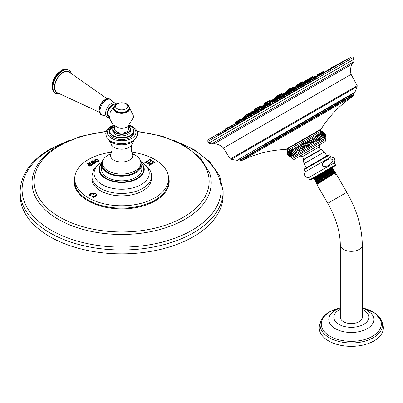 <?xml version="1.0" encoding="UTF-8"?>
<svg xmlns="http://www.w3.org/2000/svg" width="403" height="403" viewBox="0 0 403 403"><rect width="100%" height="100%" fill="white"/><g stroke="black" fill="none" stroke-linecap="round" stroke-linejoin="round"><path stroke-width="0.6" d="M133.751 131.716A12.181 7.032 180 0 1 133.826 132.491A12.181 7.032 180 0 1 126.305 138.985A12.181 7.032 180 0 1 113.031 137.463A12.181 7.032 0 0 1 109.465 132.491A12.181 7.032 0 0 1 109.54 131.716M140.813 163.759A19.218 11.093 180 0 1 140.864 164.535L140.864 162.983A19.218 11.093 180 0 0 135.232 155.14A19.218 11.093 0 0 0 132.26 153.739M111.027 153.739A19.218 11.093 0 0 0 102.427 162.983A19.218 11.093 0 0 0 108.054 170.832A19.218 11.093 180 0 0 129 173.235A19.218 11.093 180 0 0 140.864 162.983M140.864 164.535A19.218 11.093 180 0 1 129 174.781A19.218 11.093 180 0 1 108.054 172.378A19.218 11.093 0 0 1 102.427 164.535A19.218 11.093 0 0 1 102.473 163.759M103.269 159.739A20.165 11.642 0 0 0 101.48 164.535A20.165 11.642 0 0 0 107.389 172.766A20.165 11.642 180 0 0 129.363 175.29A20.165 11.642 180 0 0 141.811 164.535A20.165 11.642 180 0 0 140.022 159.739M141.811 164.535L141.811 169.174A20.165 11.642 180 0 1 129.363 179.929A20.165 11.642 180 0 1 107.389 177.406A20.165 11.642 180 0 1 101.48 169.174L101.48 164.535M151.417 176.257L151.417 178.675A29.772 17.188 180 0 1 133.04 194.558A29.772 17.188 180 0 1 100.594 190.831A29.772 17.188 180 0 1 91.874 178.675L91.874 176.257A29.772 17.188 0 0 0 100.594 188.413A29.772 17.188 0 0 0 133.04 192.135A29.772 17.188 0 0 0 151.417 176.257C151.976 171.733 148.788 167.064 141.856 162.243L141.297 161.93M131.716 152.208A46.939 27.097 180 0 1 168.575 178.176A46.939 27.097 180 0 1 154.833 197.838A46.939 27.097 180 0 1 103.284 203.616A46.939 27.097 180 0 1 74.716 178.176A46.939 27.097 180 0 1 88.453 159.512A46.939 27.097 180 0 1 111.571 152.208M99.148 160.465L99.148 160.323C98.982 161.22 98.115 161.724 96.539 161.835L94.821 161.391L94.06 160.364L96.69 158.903L99.153 160.394M95.043 162.495L92.937 161.276L92.755 160.676L90.957 161.714L92.972 162.333L91.501 162.575L92.781 163.316L93.204 162.469L94.367 163.235L92.055 163.648L93.204 164.263L96.085 162.6L95.043 162.495L95.043 162.827L92.937 161.608L92.962 160.797L92.755 161.004M92.781 163.316L92.982 162.595M94.216 163.054L94.367 163.568M92.725 164.54L91.688 164.434L89.577 163.215L89.395 162.616L87.602 163.653L89.612 164.273L88.141 164.515L89.421 165.255L89.844 164.409L91.007 165.175L88.7 165.583L89.844 166.202L92.519 164.651M92.519 164.751L91.688 164.767L89.577 163.547L89.395 162.616L88.247 163.633M89.421 165.255L89.622 164.535M90.861 164.993L91.007 165.507M149.377 164.313L149.639 165.19L152.117 163.759L151.165 163.759L149.332 162.807L151.095 161.789L152.732 162.847L152.43 163.225L152.737 163.401L155.215 161.966L153.709 161.815L150.672 160.056L150.4 159.185L147.921 160.621L148.878 160.621L150.752 161.593L148.994 162.611L147.312 161.522L147.609 161.155L147.302 160.978L144.818 162.409L146.334 162.56L149.377 164.313L149.578 164.797M155.215 161.966L153.709 162.142L150.672 160.389L150.707 159.366L150.4 159.185L150.4 159.517L147.921 160.948M147.921 160.641L148.228 160.797M148.994 162.611L148.994 162.938L147.312 161.855L147.609 161.155L147.302 160.978L147.302 161.306L144.818 162.741M149.332 165.039L149.639 165.19M152.117 163.759L151.81 163.583L151.81 163.91L151.165 164.092L149.332 163.134L149.332 162.807M152.732 162.847L152.43 163.225L152.737 163.401M90.63 196.009L90.166 194.76L92.363 193.687L95.461 195.485L95.007 196.463L91.955 196.644L93.546 197.46L95.33 196.674L96.564 195.072C95.879 193.017 93.813 192.574 90.363 193.747L89.008 194.876L90.337 195.843L90.63 195.677L90.166 194.916M90.337 195.843L90.63 195.717M95.461 195.485L95.526 195.949M92.242 196.79L92.242 196.473L91.955 196.644M20.15 195.248L20.15 191.385A101.496 58.596 180 0 0 82.806 245.518A101.496 58.596 180 0 0 193.415 232.818A101.496 58.596 0 0 0 223.141 191.385L223.141 195.248A101.496 58.596 180 0 1 193.415 236.687A101.496 58.596 180 0 1 82.806 249.386A101.496 58.596 180 0 1 20.15 195.248A101.496 58.596 180 0 1 20.205 193.314M99.148 160.651L96.69 159.235L95.849 159.316M94.851 159.709L94.08 160.535M98.392 161.014L98.377 161.371M97.395 161.759L95.763 161.18L94.831 160.072M96.181 159.356L94.861 160.122L95.763 160.847L97.037 161.376L98.352 160.611L96.181 159.356M98.443 161.185L98.352 160.611M95.879 162.812L95.043 162.827M93.964 163.527L93.964 163.855L92.73 164.001M92.982 163.532L92.982 162.928L92.982 163.532M92.791 162.772L91.703 162.792M92.972 162.333L92.972 162.6M92.75 161.009L91.607 161.694M90.604 165.794L89.37 165.94M89.622 165.472L89.622 164.867L89.622 165.472M89.431 164.706L88.343 164.731M89.612 164.273L89.612 164.54M89.375 163.336L89.375 162.998M155.215 162.298L154.913 162.122M152.732 163.18L152.43 163.553L152.732 162.903M152.117 164.092L151.81 163.91M149.377 164.646L149.332 165.346M147.609 161.487L147.312 161.855L147.609 161.487L147.302 161.306M150.752 161.593L150.752 161.925L148.994 162.938M150.384 159.749L150.672 160.389L150.4 159.517M96.564 195.405C95.879 193.349 93.813 192.906 90.363 194.08L89.008 195.203M95.461 195.813L95.007 196.795L93.662 197.067L92.242 196.805M130.476 129.947A8.931 5.158 180 0 1 130.577 130.723A8.931 5.158 180 0 1 125.061 135.484A8.931 5.158 180 0 1 115.329 134.365A8.931 5.158 0 0 1 112.714 130.723A8.931 5.158 0 0 1 112.815 129.947M128.643 126.129L128.643 128.955A6.997 4.04 180 0 1 126.592 131.811A6.997 4.04 180 0 1 118.966 132.688A6.997 4.04 180 0 1 114.648 128.955L114.648 126.129M126.829 127.086A7.335 4.237 180 0 1 124.134 128.073A7.335 4.237 180 0 1 119.157 128.073L113.047 124.794L109.712 118.694L110.246 111.762L114.472 106.246M109.44 116.286L109.148 116.119A6.241 3.602 -60 0 1 107.853 113.258A6.241 3.602 120 0 1 110.442 107.127A6.241 3.602 120 0 1 115.167 105.193M99.37 109.43A7.551 4.357 -60 0 1 102.055 102.528A7.551 4.357 -60 0 1 107.41 99.47M107.168 98.795L69.235 72.122A11.909 6.876 120 0 0 59.992 75.054A11.909 6.876 120 0 0 54.662 87.179A11.909 6.876 -60 0 0 57.332 92.74L99.395 112.251M126.804 111.369A7.037 4.065 180 0 1 116.669 111.48M317.312 75.23L323.035 71.925L322.748 71.749L320.748 72.812L320.405 73.442L320.647 73.301L320.657 73.966L320.919 73.85M293.344 89.753L294.125 89.526M303.353 84.091L304.341 83.623M311.776 79.089L313.428 78.404L306.915 82.172M317.549 75.759L320.153 74.515L319.428 73.678L317.408 74.736L318.985 73.83M315.62 76.872L317.594 75.799M244.717 117.988L245.392 117.419M250.888 114.392L244.802 118.039M260.393 108.865L253.714 112.89M271.133 102.634L263.819 107.057M282.372 96.116L283.218 95.843M238.022 121.887L240.148 120.452M237.256 122.195L237.705 121.887M237.679 121.202L240.067 119.827L240.369 120.321L242.369 119.167M350.978 57.236L208.704 139.373M351.094 74.353L223.469 148.042C220.915 145.438 217.822 144.002 214.189 143.74L352.01 64.168C350.419 67.447 350.111 70.842 351.094 74.353L357.204 85.713L355.401 86.756L230.249 159.009L223.469 148.042M230.249 159.009L231.105 159.376L357.093 86.64L354.937 92.181L236.979 160.283L237.73 160.303L238.848 159.659L239.956 159.961L353.169 94.594L353.466 93.486L263.068 145.679M287.671 150.309L320.954 131.091L320.294 129.952L287.012 149.165L287.671 150.309L287.213 152.878L287.243 151.795C287.112 154.238 288.14 156.016 290.316 157.125L289.369 156.611L287.213 152.878M293.545 155.261C290.865 154.44 289.843 152.661 290.467 149.931L293.545 155.261M291.822 157.497L292.427 158.545L325.71 139.327L325.105 138.279L291.822 157.497L289.369 156.611M292.618 155.795C289.974 154.954 288.951 153.18 289.54 150.47L292.618 155.795M291.837 156.248C289.248 155.377 288.221 153.598 288.76 150.918L291.837 156.248M291.213 156.611C288.689 155.699 287.661 153.921 288.135 151.281L291.213 156.611M290.744 156.878C288.306 155.921 287.279 154.142 287.671 151.548C287.802 153.84 288.83 155.618 290.744 156.878M290.447 157.049C288.1 156.037 287.072 154.258 287.374 151.719C287.369 154.092 288.392 155.865 290.447 157.049M325.553 135.912L325.533 136.793L325.564 135.71L323.408 131.977L322.46 131.464L323.231 131.887M325.493 136.813C325.569 134.406 324.541 132.627 322.42 131.489C324.712 132.532 325.735 134.305 325.493 136.813M325.286 136.934C325.231 134.602 324.203 132.824 322.209 131.605C324.606 132.592 325.629 134.37 325.286 136.934M324.914 137.151C324.717 134.899 323.69 133.121 321.836 131.821C324.319 132.758 325.342 134.537 324.914 137.151M324.375 137.463L321.297 132.134C323.851 133.025 324.878 134.804 324.375 137.463M323.674 137.866L320.597 132.537C323.216 133.393 324.239 135.171 323.674 137.866M322.823 138.355L319.75 133.03C322.41 133.861 323.433 135.635 322.823 138.355M321.831 138.929L318.758 133.6C321.443 134.416 322.471 136.194 321.831 138.929M320.707 139.579L317.629 134.249C320.33 135.06 321.357 136.834 320.707 139.579M319.458 140.299L316.38 134.975C319.075 135.786 320.103 137.559 319.458 140.299L316.38 134.975M318.098 141.085L315.02 135.761C317.695 136.582 318.723 138.355 318.098 141.085L315.02 135.761M316.637 141.927L313.559 136.602C316.204 137.443 317.226 139.221 316.637 141.927L313.559 136.602M315.096 142.818L312.018 137.494C314.607 138.365 315.635 140.138 315.096 142.818L312.018 137.494M313.484 143.75L310.406 138.42C312.93 139.332 313.957 141.11 313.484 143.75L310.406 138.42M311.816 144.712C309.897 143.453 308.874 141.675 308.743 139.383C311.187 140.34 312.209 142.118 311.816 144.712L308.743 139.383M310.114 145.695C308.063 144.511 307.036 142.738 307.041 140.365C309.388 141.377 310.411 143.156 310.114 145.695L307.041 140.365M308.391 146.687C306.215 145.579 305.187 143.8 305.318 141.362C307.554 142.435 308.582 144.214 308.391 146.687L305.318 141.362M306.663 147.684C304.371 146.642 303.348 144.868 303.585 142.36C305.711 143.503 306.733 145.276 306.663 147.684L303.585 142.36M304.945 148.677C302.552 147.689 301.53 145.916 301.872 143.352C303.862 144.566 304.89 146.344 304.945 148.677L301.872 143.352M303.263 149.654C300.779 148.717 299.751 146.939 300.185 144.324C302.038 145.619 303.061 147.397 303.263 149.654L300.185 144.324M301.615 150.601C299.061 149.709 298.039 147.931 298.542 145.271L301.615 150.601L298.542 145.271M300.039 151.513C297.419 150.657 296.396 148.878 296.961 146.183L300.039 151.513L296.961 146.183M298.532 152.384C295.873 151.548 294.845 149.775 295.454 147.055L298.532 152.384L295.454 147.055M297.117 153.2C294.427 152.384 293.404 150.606 294.039 147.871L297.117 153.2L294.039 147.871M295.802 153.956C293.102 153.15 292.079 151.372 292.729 148.626L295.802 153.956L292.729 148.626M294.608 154.646C291.913 153.835 290.885 152.057 291.535 149.317L294.608 154.646M325.71 139.327L325.921 140.027L325.161 141.518L297.787 157.321L319.604 144.727L319.352 146.894L302.154 156.822L300.154 155.956L294.386 159.256L293.696 159.351L292.427 158.545M330.908 156.989L305.121 171.874C303.696 175.26 304.824 177.209 308.507 177.738L334.289 162.852C335.719 159.472 334.591 157.518 330.908 156.989L329.689 154.883L303.907 169.769L305.121 171.874M331.145 159.12C329.034 157.588 320.783 163.537 322.481 164.782C321.962 166.902 324.138 167.089 329.009 165.351C333.256 161.633 333.966 159.558 331.145 159.12M309.726 179.849L335.508 164.963L335.583 165.23C334.596 166.353 337.12 164.565 333.029 167.018L312.743 178.731L331.77 167.744L314.506 178.796L314.285 178.383L313.368 178.368L310.416 180.07L309.877 180.015L308.507 177.738M332.45 169.028L332.717 169.401L332.475 168.983L315.206 180.086L314.35 180.076L332.903 168.232L332.626 167.749L314.058 179.572L314.511 178.776M332.47 169.003L332.903 168.232M331.77 167.744L332.626 167.749M322.088 173.335L314.264 178.378M335.482 172.696L316.919 184.498L327.765 203.314L346.812 192.317L336.334 174.177L335.392 174.711L335.15 174.292L335.931 173.587L335.482 172.696L334.737 172.701L334.495 172.277L317.055 183.481L316.315 183.476L334.863 171.653L334.53 171.048L315.967 182.851L316.315 183.476M315.358 181.783L333.885 169.935L333.483 170.65L316.128 181.783L315.353 181.783M334.53 171.048L333.729 171.048L333.483 170.65M336.334 174.177L335.825 173.764L335.15 174.292M336.047 174.177L335.392 174.711M332.717 169.401L315.428 180.494L315.186 180.076M333.729 171.048L316.35 182.196L316.108 181.778M334.737 172.701L317.277 183.894L317.035 183.476M332.661 169.396L333.523 169.396L329.699 171.975L315.015 181.204L315.332 181.778M333.523 169.396L333.885 169.935M362.297 244.969A10.997 6.347 0 0 1 359.078 249.457A10.997 6.347 0 0 1 347.094 250.837A10.997 6.347 0 0 1 340.308 244.969L340.308 317.232A10.997 6.347 0 0 0 347.094 323.1A10.997 6.347 0 0 0 359.078 321.72A10.997 6.347 0 0 0 362.297 317.232L362.297 244.969C362.045 227.539 356.882 209.988 346.812 192.317L331.79 200.986M362.297 307.766L375.087 313.101L381.968 321.73L382.85 324.506A32.074 18.518 0 0 1 373.979 340.933A32.074 18.518 180 0 1 336.399 344.238A32.074 18.518 180 0 1 319.755 324.506L320.632 321.73A31.177 17.999 0 0 0 336.817 340.913A31.177 17.999 0 0 0 373.349 337.699A31.177 17.999 0 0 0 381.968 321.73A31.177 17.999 0 0 0 373.339 312.239M292.175 89.668L292.83 89.34M301.499 84.162L303.041 83.466L303.071 84.172M308.159 80.318L310.597 79.109L310.139 78.434L309.897 78.57M307.751 79.809L310.139 78.434L309.877 78.263L307.852 79.32L307.509 79.95L307.751 79.809L307.791 80.535L308.058 80.424M252.908 112.326L253.25 112.019M259.23 108.669L260.096 108.261L259.854 108.402L260.177 109.077M269.365 102.715L262.353 106.765M270.161 102.317L269.416 102.815L270.609 102.201M281.067 95.99L281.858 95.702M310.819 78.781L310.501 78.968M246.203 116.255L248.354 114.85M291.006 89.592L291.681 89.315M298.83 85.078L301.061 83.91M296.15 85.728L298.26 84.509L298.019 84.65L298.356 85.35L298.618 85.229M268.151 102.846L261.416 106.825M279.858 96.05L271.844 100.805M254.918 110.553L257.099 109.178M258.706 108.246L257.164 109.132M267.073 103.072L267.758 102.694M278.765 96.282L271.587 100.498M289.283 90.196L283.027 93.894M273.405 99.329L278.458 96.312M282.73 93.844L283.939 93.249M112.83 126.003A14.281 8.246 0 0 0 111.545 138.32A14.281 8.246 0 0 0 131.746 138.32A14.281 8.246 0 0 0 131.746 126.658A14.281 8.246 0 0 0 130.461 126.003M109.168 140.128A13.677 7.894 0 0 0 111.974 142.481A13.677 7.894 180 0 0 134.123 140.128L131.927 144.304C130.854 146.999 131 150.218 132.36 153.956A11.088 6.398 180 0 1 127.177 161.145A11.088 6.398 180 0 1 113.807 160.122A11.088 6.398 0 0 1 110.931 153.956C112.291 150.213 112.432 146.999 111.364 144.304L108.755 139.67A15.556 8.982 0 0 0 110.644 140.99A15.556 8.982 0 0 0 134.531 139.67A15.556 8.982 0 0 0 134.773 139.458M111.364 144.304A10.483 6.05 0 0 0 114.235 147.402A10.483 6.05 180 0 0 124.688 148.914A10.483 6.05 180 0 0 131.927 144.304M101.516 163.845A22.145 12.785 0 0 0 105.989 178.212A22.145 12.785 0 0 0 134.29 179.667A22.145 12.785 0 0 0 141.775 163.845M100.921 164.167L101.581 163.371A22.613 13.057 0 0 0 100.921 164.167A22.613 13.057 0 0 0 105.651 178.63A22.613 13.057 0 0 0 134.39 180.181A22.613 13.057 0 0 0 142.365 164.167A22.613 13.057 0 0 0 141.71 163.371L142.365 164.167M101.888 162.197A27.585 15.929 0 0 0 102.14 184.579A27.585 15.929 0 0 0 141.025 184.65A27.585 15.929 0 0 0 141.398 162.197M74.716 178.176L74.721 179.345A47.01 27.142 0 0 0 74.641 180.504A47.01 27.142 0 0 0 103.254 205.988A47.01 27.142 0 0 0 154.888 200.2A47.01 27.142 0 0 0 168.65 180.504L168.575 178.176M74.852 176.544A47.554 27.454 0 0 0 99.591 205.762A47.554 27.454 0 0 0 155.271 200.85A47.554 27.454 0 0 0 168.439 176.544M106.085 131.726A87.501 50.521 0 0 0 59.77 145.715A87.501 50.521 180 0 0 59.77 217.162A87.501 50.521 180 0 0 183.516 217.162A87.501 50.521 0 0 0 205.152 166.348A87.501 50.521 0 0 0 137.206 131.726M106.241 131.297L80.605 136.325L58.687 145.609C45.831 153.085 37.509 162.152 33.726 172.796A89.592 51.725 180 0 0 79.527 228.395A89.592 51.725 180 0 0 184.997 219.318A89.592 51.725 0 0 0 209.565 172.796L200.316 157.83L184.095 145.317L162.369 136.229L137.045 131.297M179.144 142.707A99.546 57.473 0 0 1 192.035 230.264A99.546 57.473 180 0 1 51.257 230.264A99.546 57.473 180 0 1 51.257 148.984A99.546 57.473 0 0 1 64.142 142.707M96.69 158.903L96.69 159.235M97.037 161.376L97.037 161.709M95.763 160.847L95.763 161.18M92.937 161.276L92.937 161.608M95.41 162.611L95.41 162.938M93.078 163.714L93.078 164.046M94.237 163.371L94.237 163.638M92.745 162.464L92.745 162.797M89.718 165.653L89.718 165.986M90.604 165.467L90.604 165.739M90.877 165.311L90.877 165.578M89.39 164.404L89.39 164.731M89.577 163.215L89.577 163.547M91.688 164.434L91.688 164.767M92.05 164.55L92.05 164.877M153.709 161.815L153.709 162.142M150.662 163.573L150.662 163.905M151.165 163.759L151.165 164.092M147.624 161.815L147.624 162.147M90.363 193.747L90.363 194.08M93.662 196.735L93.662 197.067M95.007 196.463L95.007 196.795M89.587 194.367L89.587 194.699M113.127 125.917A12.181 7.032 0 0 0 109.465 130.945A12.181 7.032 0 0 0 113.031 135.917A12.181 7.032 0 0 0 126.305 137.438A12.181 7.032 0 0 0 133.826 130.945A12.181 7.032 0 0 0 130.255 125.968M113.853 125.519A11.909 6.876 0 0 0 113.223 135.584A11.909 6.876 0 0 0 130.063 135.584A11.909 6.876 0 0 0 130.063 125.862A11.909 6.876 0 0 0 129.439 125.519M114.538 126.048A8.931 5.158 0 0 0 112.714 129.177A8.931 5.158 0 0 0 115.329 132.819A8.931 5.158 0 0 0 125.061 133.937A8.931 5.158 0 0 0 130.577 129.177A8.931 5.158 0 0 0 128.748 126.048M114.568 126.068A8.659 5.002 0 0 0 115.52 132.491A8.659 5.002 0 0 0 127.222 132.778A8.659 5.002 0 0 0 128.723 126.068M114.276 106.735A8.09 4.67 0 0 0 117.041 112.502A8.09 4.67 0 0 0 127.363 111.963A8.09 4.67 0 0 0 129.015 106.735M109.48 117.162A7.118 4.111 -60 0 1 107.233 113.616A7.118 4.111 -60 0 1 110.346 106.447A7.118 4.111 -60 0 1 115.832 104.548M109.525 117.59A8.186 4.725 -60 0 1 106.795 116.925A8.186 4.725 -60 0 1 105.581 113.535A8.186 4.725 -60 0 1 108.82 105.662A8.186 4.725 -60 0 1 114.91 102.866A8.186 4.725 -60 0 1 116.467 104.09M111.676 100.523C107.133 94.856 98.866 103.44 99.042 109.994C100.528 115.903 99.763 113.555 103.148 115.293A8.841 5.103 -60 0 1 99.994 110.845A8.841 5.103 -60 0 1 104.644 101.183A8.841 5.103 -60 0 1 111.676 100.523C113.021 101.989 114.099 102.77 114.91 102.866L116.588 104.014M58.752 93.451A12.221 7.058 -60 0 1 54.44 87.305A12.221 7.058 -60 0 1 60.843 73.971A12.221 7.058 -60 0 1 70.56 72.998M59.558 93.849A13.304 7.682 -60 0 1 55.664 93.395A13.304 7.682 -60 0 1 52.909 87.305A13.304 7.682 -60 0 1 58.717 73.915A13.304 7.682 -60 0 1 68.968 70.349A13.304 7.682 -60 0 1 71.311 73.492M55.458 93.269A13.304 7.682 -60 0 1 55.246 93.153A13.304 7.682 -60 0 1 52.491 87.063A13.304 7.682 -60 0 1 58.299 73.673A13.304 7.682 -60 0 1 68.55 70.107A13.304 7.682 -60 0 1 68.757 70.238M52.239 85.925A12.09 6.982 -60 0 1 63.175 70.132M114.17 107.112A7.909 4.564 0 0 0 117.449 112.477A7.909 4.564 0 0 0 127.237 111.833A7.909 4.564 0 0 0 129.121 107.112M129.222 108.09A7.576 4.378 180 0 1 129.222 108.165A7.576 4.378 180 0 1 124.547 112.205A7.576 4.378 180 0 1 116.286 111.258A7.576 4.378 180 0 1 114.064 108.165A7.576 4.378 180 0 1 114.069 108.09M129.222 108.014A7.576 4.378 180 0 1 124.547 112.054A7.576 4.378 180 0 1 116.286 111.107A7.576 4.378 180 0 1 114.064 108.014L114.82 105.646L117.202 103.682L121.671 102.72L124.235 103.022L126.557 103.929L128.471 105.646L129.222 108.165C127.237 112.684 122.96 113.797 116.396 111.505C114.729 110.372 113.948 109.258 114.064 108.165L114.064 108.014M117.323 108.835A6.11 3.526 180 0 1 117.323 103.843A6.11 3.526 180 0 1 125.968 103.843A6.11 3.526 180 0 1 125.968 108.835A6.11 3.526 180 0 1 117.323 108.835M303.051 84.131L296.321 88.015M311.317 79.356L306.537 82.116M320.733 73.92L320.022 74.328M274.665 100.795L283.218 95.859M285.787 94.373L294.125 89.557M296.699 88.076L304.346 83.658M315.997 76.928L320.974 74.056M323.549 72.57L326.803 71.124M250.58 114.422L245.639 117.278M260.106 108.926L253.336 112.835M270.856 102.715L263.436 107.002M282.11 96.221L274.287 100.735M293.087 89.879L285.41 94.312M293.077 89.219L295.223 87.98M295.878 88.453L295.208 87.673L293.177 88.731L294.749 87.824M282.095 95.561L284.241 94.322M284.881 94.765L284.165 94.005L282.196 95.068L283.767 94.161M270.846 102.055L272.992 100.815M273.617 101.239L272.927 100.503L270.947 101.566L272.519 100.654M260.096 108.261L262.237 107.027M264.529 105.722L262.489 106.896L262.187 106.709L260.192 107.772L261.764 106.866M245.699 116.593L252.716 112.523M255.159 111.132L252.963 112.397L252.631 112.205L250.671 113.273L252.243 112.361M242.928 118.175L245.069 116.935M237.463 122.27L242.228 119.52M307.716 80.373L307.383 80.529M239.352 119.807L237.78 120.714L241.115 119.223M239.362 119.802L240.641 119.061M235.196 122.638L237.579 121.263L235.292 122.149L236.863 121.243M322.465 75.255L207.852 141.428L207.852 140.078L208.265 139.629L351.204 57.105L333.608 66.515L351.371 57.004L352.383 56.904L353.174 57.528L322.465 75.255M207.852 141.428L208.799 143.07L345.991 63.865L354.121 59.165L353.174 57.528M354.121 59.165L353.758 61.785L345.784 66.389L211.248 144.062L208.799 143.07M240.238 160.444L241.301 160.767L249.452 156.062L353.194 96.166L353.451 95.083L240.238 160.444L239.956 159.961M353.194 96.166C340.197 104.84 329.523 115.782 321.171 128.995L285.747 149.448C270.131 150.072 255.316 153.845 241.301 160.767M318.677 145.261L300.154 155.956M319.352 146.894C319.987 148.979 320.506 149.815 320.914 149.412L303.555 159.432C304.31 160.132 302.426 155.88 302.154 156.822M326.783 155.936L324.455 151.901L321.362 149.528L303.434 159.88L303.555 159.432M324.455 151.901L303.943 163.744L303.434 159.88M328.919 154.702L306.386 167.713L328.848 154.742L329.689 154.883M340.308 309.378A17.495 10.1 0 0 0 338.928 310.093A17.495 10.1 0 0 0 338.928 324.375A17.495 10.1 0 0 0 363.672 324.375A17.495 10.1 0 0 0 362.297 309.378M335.377 310.295A22.518 13.002 0 0 0 331.19 313.64A22.518 13.002 0 0 0 338.107 330.022A22.518 13.002 0 0 0 367.224 328.682A22.518 13.002 0 0 0 371.415 313.64L365.879 309.373L362.297 307.821M339.825 307.998A30.034 17.339 0 0 0 330.062 311.761A30.034 17.339 0 0 0 330.062 336.283A30.034 17.339 0 0 0 372.538 336.283A30.034 17.339 0 0 0 362.776 307.998M329.256 312.244A31.177 17.999 0 0 0 320.632 321.73C321.967 317.781 324.944 314.476 329.558 311.806L340.308 307.766M235.171 123.746L237.317 122.507M237.901 122.875L237.231 122.19L235.271 123.258L236.843 122.346M283.495 95.843L285.641 94.609M286.301 95.083L285.601 94.297L283.596 95.355L285.168 94.448M272.373 102.266L274.519 101.027M275.163 101.48L274.423 100.715L272.473 101.778L274.045 100.871M261.522 108.533L263.668 107.294M264.297 107.722L263.612 106.976L261.623 108.039L263.194 107.133M251.422 114.366L253.568 113.127M254.177 113.53L253.537 112.815L251.517 113.873L253.094 112.966M242.505 119.51L244.651 118.27M245.251 118.658L244.651 117.968L242.606 119.021L244.178 118.114M328.803 69.256L329.573 68.888L329.881 69.064L329.639 69.205M326.939 70.762L329.327 69.387L329.009 69.21L327.04 70.273L329.165 69.044M330.51 68.701L333.961 66.712M334.203 66.571L333.674 66.445L332.364 67.195L333.488 66.55M332.898 67.326L332.621 67.15L330.611 68.213L332.183 67.301M321.256 74.046L323.397 72.807M323.639 72.671L323.327 72.49L321.352 73.558L322.924 72.646M313.705 78.404L315.851 77.164M316.264 77.275L315.756 76.847L313.806 77.915L315.378 77.003M304.623 83.648L306.769 82.408M307.182 82.519L306.718 82.096L304.723 83.159L306.295 82.247M294.407 89.547L296.548 88.307M297.228 88.811L296.507 87.995L294.502 89.058L296.074 88.151M323.795 72.147L324.37 72.122M229.735 126.885L231.876 125.645M232.455 126.003L231.861 125.338L229.831 126.396L231.403 125.489M226.431 128.794L228.577 127.555M229.151 127.902L228.506 127.237L226.531 128.3L228.385 127.232M229.433 127.741L228.859 127.388M233.015 125.686L232.435 125.328M231.413 125.479L231.962 125.167M310.673 78.127L313.055 76.746L313.519 77.426L315.499 76.278M315.887 76.353L315.418 75.96L313.453 77.023L315.025 76.117M253.306 112.895L252.958 112.382L260.101 108.276M262.847 107.42L262.479 106.886L270.856 102.07M273.244 100.69L281.863 95.713M284.493 94.196L292.845 89.37M297.389 86.746L302.804 83.623M303.041 83.466L311.307 78.696L311.328 79.381M301.253 84.308L295.339 87.723M307.796 80.529L305.298 81.97M258.943 108.734L253.442 111.908M280.805 96.11L273.103 100.559M291.878 89.718L284.357 94.06M291.837 88.998L293.983 87.758M294.658 88.257L293.913 87.441L291.938 88.509L293.51 87.597M280.765 95.39L282.911 94.151M283.571 94.624L282.846 93.839L280.866 94.901L282.438 93.99M269.33 101.994L271.471 100.755M272.116 101.203L271.471 100.448L269.426 101.506L270.997 100.594M258.902 108.014L261.048 106.775M261.673 107.198L260.978 106.457L259.003 107.52L260.575 106.614M250.752 112.719L252.893 111.48M250.288 113.732L248.601 114.704L247.996 114.311L249.86 113.233M301.509 84.368L300.668 84.857M299.5 85.532L298.638 86.025M291.898 89.919L291.515 90.141M287.042 92.725L286.301 93.153M266.927 104.337L266.544 104.558M259.804 108.447L258.943 108.946M257.769 109.621L256.933 110.105M250.575 113.777L249.789 114.23M248.616 114.905L247.921 115.308M304.718 81.562L306.864 80.323M307.56 80.852L306.819 80.011L304.819 81.074L306.391 80.162M283.284 94.201L291.696 89.345M294.356 87.809L301.071 83.93M298.356 85.35L294.281 87.703M267.884 102.946L261.441 106.664M279.601 96.181L271.773 100.7M290.754 89.743L283.208 94.095M290.659 88.897L292.805 87.658M293.213 87.768L292.795 87.355L290.754 88.408L292.331 87.501M279.506 95.34L281.647 94.101M282.06 94.211L281.591 93.783L279.601 94.846L281.173 93.939M267.783 102.105L269.929 100.866M270.342 100.977L269.99 100.579C269.063 100.967 271.259 99.617 267.884 101.611L269.456 100.705M254.525 109.762L260.786 106.145M254.671 110.709L258.761 108.357M298.537 84.348L298.24 84.172L296.25 85.234L297.822 84.328M266.806 103.183L267.768 102.705M289.027 90.317L282.911 93.849L289.027 90.312M278.498 96.393L271.471 100.453L278.498 96.388M266.736 102.397L267.521 101.944M269.118 101.022L268.796 100.841L266.831 101.909L268.408 101.002M265.653 102.589L266.65 102.014L265.31 103.218L265.648 103.919M276.08 97.002L279.244 95.179M278.463 95.627L277.934 95.501L276.176 96.513L277.748 95.607M287.883 89.753L288.886 89.174L287.883 89.753L287.546 90.383L287.858 91.028M280.831 94.262L278.544 95.148L280.115 94.242M288.971 89.562L290.397 88.736M291.354 88.181L291.031 88.005L289.067 89.068L290.639 88.161M257.346 109.027L256.64 108.211L254.62 109.268L256.192 108.362M258.917 107.223L256.63 108.11L258.202 107.203M264.136 104.211L265.431 103.465M264.232 103.722L265.28 103.118L263.894 104.352L264.272 105.138M275.289 97.773L275.954 97.39M275.385 97.279L275.803 97.042L275.048 97.914L275.189 98.201M287.007 91.007L287.661 90.63M287.107 90.514L287.51 90.282L286.765 91.143L287.117 91.879M261.471 106.654L260.766 105.833L258.741 106.891L260.313 105.984M301.152 83.874L300.336 82.958L298.356 84.02L298.019 84.65L302.416 82.111M302.824 82.222L302.376 81.799L300.366 82.857L301.943 81.95M298.356 84.02L299.928 83.114M245.85 115.55L248.238 114.17L247.956 113.999L245.951 115.057L247.523 114.15M244.898 115.666L245.765 115.162L244.556 116.296L244.913 117.036M250.47 113.631L249.86 112.926L247.815 113.984L249.386 113.072M254.258 110.694L254.575 110.513M254.353 110.205L254.127 111.062M263.728 104.795L263.386 105.425M274.801 98.403L274.463 99.032M286.241 91.798L286.896 91.416L285.898 92.428M253.507 111.888L252.867 111.173L250.847 112.23L252.419 111.324M312.34 76.726L310.768 77.633L312.743 76.57L313.055 76.746L312.814 76.887M307.852 79.32L309.423 78.414M301.212 83.587L303.358 82.348M304.048 82.867L303.288 82.031L301.308 83.094L302.885 82.187M245.649 117.293L245.039 116.623L243.024 117.686L244.596 116.774M318.99 73.825L320.269 73.089M323.931 72.344L323.473 71.674L323.231 71.81M323.473 71.674L322.758 71.653M311.307 78.696L313.453 77.457M314.139 77.97L313.428 77.149L311.403 78.207L312.975 77.295M305.857 82.721L305.136 81.915L303.137 82.978L304.713 82.071M323.493 72.6L323.035 71.925L322.793 72.066M320.748 72.812L322.319 71.905M108.755 139.67L106.533 136.955L105.737 133.781L106.11 131.645L107.369 129.393L110.608 126.648L113.57 125.278M129.721 125.278L132.557 126.577C137.821 130.567 139.861 133.131 134.531 139.67L134.123 140.128M110.931 153.956L110.306 154.948L110.679 154.666M132.36 153.956L132.98 154.948L132.612 154.666M102.427 162.983L102.427 164.535M91.874 176.257L93.672 169.638L95.194 167.416L101.989 161.93M20.15 191.385C20.684 174.65 30.744 160.505 50.325 148.959L69.638 140.229M173.653 140.229L194.05 149.594L209.746 161.734L219.706 175.96L223.141 191.385M94.373 163.21L94.373 163.542M92.766 162.877L92.766 163.21M92.735 161.064L92.735 161.391M91.018 165.149L91.018 165.482M89.406 164.817L89.406 165.149M152.737 162.872L152.737 163.205M147.312 161.502L147.312 161.835M129.499 125.469L130.199 125.847C132.557 127.237 133.766 128.94 133.826 130.945L133.826 132.491M109.465 132.491L109.465 130.945L113.792 125.469M128.804 126.013L130.577 129.177L130.577 130.723M112.714 130.723L112.714 129.177L114.487 126.013M128.819 106.246L133.836 116.764L127.746 126.698L124.134 128.073M103.148 115.293C105.092 115.726 106.306 116.271 106.795 116.925L109.561 117.837M71.543 73.648L70.898 72.263L68.55 70.107C62.027 68.117 61.719 70.737 58.133 72.948C54.274 76.918 52.234 81.401 52.017 86.398C52.325 90.121 53.403 92.373 55.246 93.153L59.81 93.975M323.493 72.54L324.148 72.223M293.177 88.731L292.835 89.36L293.122 89.95M245.598 117.218L250.55 114.356M253.245 112.805L260.071 108.86M262.766 107.304L270.826 102.649M273.521 101.098L282.075 96.156M284.77 94.599L293.057 89.819M295.752 88.262L303.021 84.066M305.711 82.509L311.287 79.29M313.977 77.739L317.292 75.824M319.987 74.273L320.637 73.925M282.196 95.068L281.858 95.697L282.155 96.317M270.947 101.566L270.604 102.196L270.917 102.841M260.192 107.772L259.854 108.402M250.671 113.273L250.328 113.903L250.666 114.598M243.024 117.686L242.687 118.316L243.029 119.031M240.364 120.265L240.979 119.953M242.903 118.769L240.354 120.245M239.543 119.696L241.019 118.905L241.689 119.57M235.307 123.514L234.954 122.779L235.292 122.149M237.79 122.069L237.443 121.343L237.78 120.714M234.894 123.776L232.591 125.585M316.093 78.389L218.25 134.879L226.657 130.421M229.186 129.076L230.037 128.622M352.262 63.694L352.519 63.286M214.189 143.74L211.248 144.062M353.758 61.785L352.01 64.168M231.105 159.376L236.979 160.283M354.937 92.181L354.58 92.841L329.231 107.48M357.093 86.64L357.204 85.713M287.299 148.999L285.747 149.448M320.954 131.091L323.408 131.977M325.105 138.279L325.564 135.71M306.275 167.779L303.943 163.744M303.907 169.769L303.837 169.472C304.829 168.389 302.29 170.157 306.386 167.713M335.508 164.963L334.289 162.852M314.058 179.572L314.35 180.076M334.863 171.653L334.49 172.298M315.015 181.204L315.433 180.473M315.967 182.851L316.355 182.176M316.919 184.498L317.277 183.874M332.697 169.391L333.558 169.391M340.308 244.969C340.182 231.906 336.006 218.018 327.765 203.314M331.19 313.64L335.951 309.796L340.308 307.821M321.362 149.528L320.914 149.412M321.171 128.995L320.007 130.119M353.451 95.083L353.169 94.594M235.06 124.159L235.271 123.258M283.566 96.634L283.254 95.985L283.596 95.355M272.458 103.082L272.131 102.407L272.473 101.778M261.623 109.374L261.285 108.669L261.623 108.039M251.311 114.774L251.517 113.873M242.394 119.923L242.606 119.021M330.525 69.371L330.269 68.842L330.611 68.213M326.959 71.442L326.697 70.903L327.04 70.273M321.352 73.558L321.015 74.187M313.741 79.119L313.463 78.545L313.806 77.915M304.668 84.383L304.381 83.789L304.723 83.159M294.462 90.307L294.165 89.688L294.502 89.058M229.624 127.298L229.831 126.396M226.32 129.202L226.531 128.3M225.302 129.791L225.509 128.889L226.345 128.406M229.1 127.252L228.289 127.288M232.677 125.187L231.594 125.378M313.7 77.331L317.206 75.875M291.938 88.509L291.601 89.139L291.898 89.763M253.477 111.843L258.922 108.694M262.308 106.745L269.35 102.679M273.063 100.533L280.785 96.075M284.311 94.04L291.863 89.683M295.293 87.698L301.232 84.272M305.252 81.95L307.771 80.494M310.491 78.948L310.768 77.633M280.866 94.901L280.523 95.531L280.841 96.181M269.426 101.506L269.088 102.135L269.416 102.815M259.003 107.52L258.661 108.15L259.003 108.86M250.857 113.586L250.51 112.86L250.847 112.23M245.931 116.356L245.296 116.774M304.764 82.293L304.477 81.703L304.819 81.074M248.661 114.623L249.966 113.918M250.293 113.681L248.575 114.669M303.378 82.6L306.844 81.089M290.754 88.408L290.417 89.038L290.765 89.758M261.759 106.457L267.874 102.931M271.758 100.685L279.591 96.161M283.198 94.08L290.749 89.723M294.271 87.688L298.346 85.335L294.145 87.532M279.601 94.846L279.264 95.476L279.622 96.226M267.884 101.611L267.542 102.241L267.919 103.022M258.786 108.326L258.399 107.52L258.741 106.891M296.25 86.574L295.908 85.864L296.25 85.234M258.696 108.226L257.346 109.022M288.271 90.751L286.855 91.562M266.831 103.233L266.494 102.538L266.831 101.909M264.303 104.704L261.799 106.437M276.161 97.818L275.838 97.143L276.176 96.513M278.523 96.443L278.201 95.778L278.544 95.148M289.037 90.343L288.729 89.698L289.067 89.068M254.671 110.714L254.283 109.898L254.62 109.268M254.464 110.84L253.316 111.611M245.966 116.427L245.608 115.686L245.951 115.057M242.797 118.553L241.724 119.454M301.308 83.094L300.97 83.723L301.258 84.328M320.511 72.953L319.171 73.724M317.408 74.736L317.07 75.366L317.327 75.9M311.403 78.207L311.066 78.837M303.137 82.978L302.799 83.607"/></g></svg>
